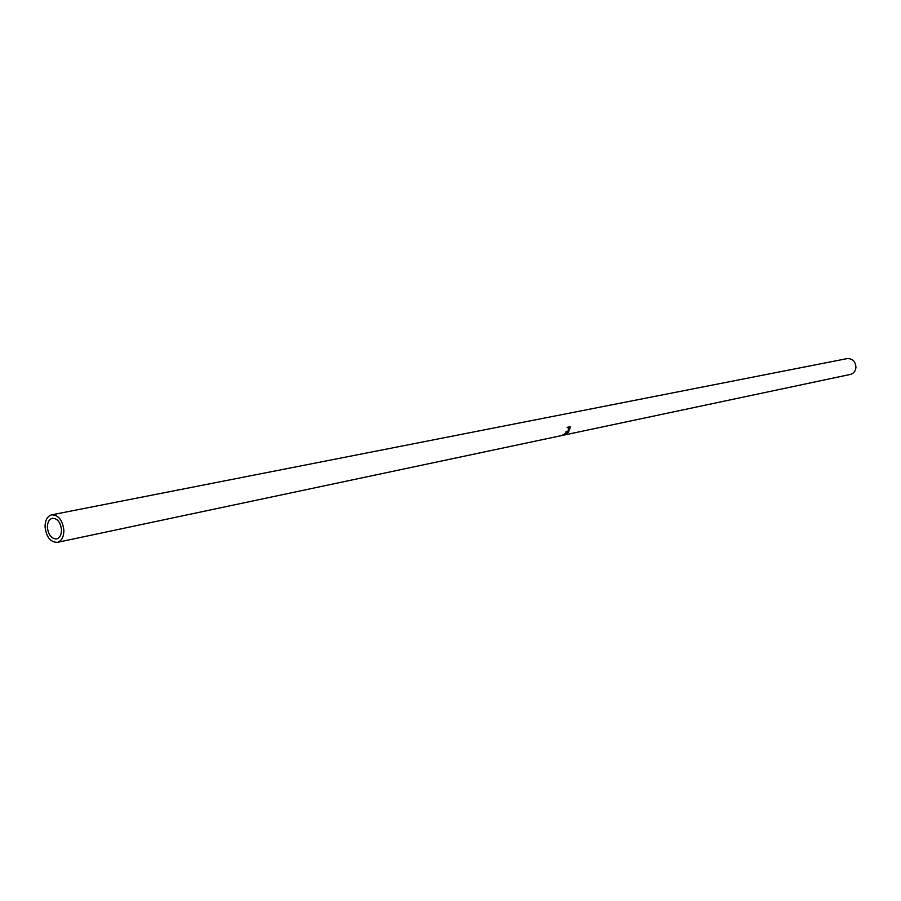 <?xml version="1.0" encoding="UTF-8"?>
<svg xmlns="http://www.w3.org/2000/svg" width="901" height="901" viewBox="0 0 901 901"><rect width="100%" height="100%" fill="white"/><g stroke="black" fill="none" stroke-linecap="round" stroke-linejoin="round"><path stroke-width="1.35" d="M47.381 527.276C47.46 522.265 49.116 519.269 52.359 518.278C57.495 518.402 60.536 522.287 61.493 529.957C61.426 534.946 59.781 537.931 56.572 538.922C51.413 538.843 48.35 534.957 47.381 527.276M569.139 430.813L567.979 432.559L566.549 433.415L566.797 432.322L564.24 433.933L567.089 431.872L566.042 431.466L569.139 430.813M57.315 542.357C61.572 541.028 63.768 537.052 63.87 530.407C62.586 520.181 58.531 515 51.695 514.831C47.359 516.138 45.14 520.136 45.05 526.837C46.345 537.086 50.433 542.256 57.315 542.357L560.872 435.735L565.242 434.068L563.767 435.115M570.22 426.747L569.804 428.955L568.317 429.935L568.508 427.57L567.112 427.389L570.22 426.747M563.936 435.082L850.319 374.444C853.709 373.487 855.59 371.066 855.95 367.191C855.387 361.29 852.436 358.44 847.086 358.621L51.695 514.831M568.824 427.502L569.86 427.288L568.824 427.502L568.238 429.743M568.508 427.57L567.101 427.615M569.86 427.288L568.587 429.462M564.848 434.181L561.064 435.69M561.21 435.656L564.916 434.316M566.492 432.818L568.621 431.275L566.65 433.021"/></g></svg>
